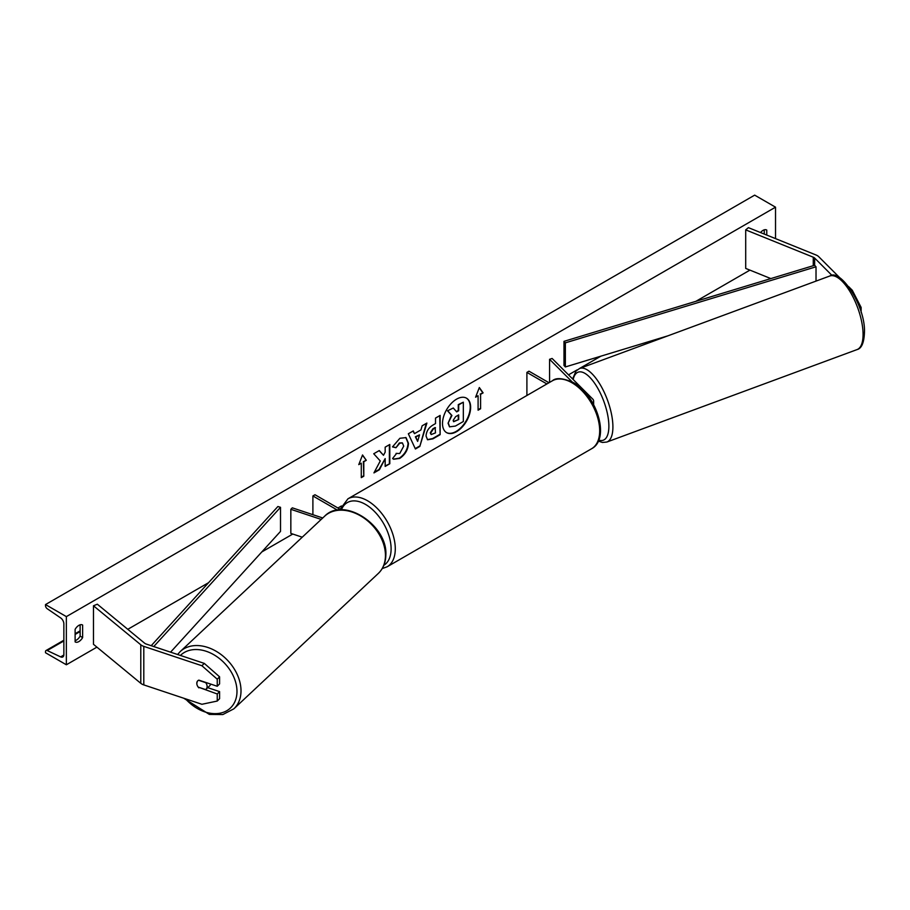 <?xml version="1.0" encoding="UTF-8"?>
<svg xmlns="http://www.w3.org/2000/svg" width="910" height="910" viewBox="0 0 910 910"><rect width="100%" height="100%" fill="white"/><g stroke="black" fill="none" stroke-linecap="round" stroke-linejoin="round"><path stroke-width="1.36" d="M832.081 275.502L814.655 258.065A4.721 2.73 0 0 0 813.904 257.507A4.721 2.73 0 0 0 813.267 257.2L745.699 229.877L745.699 268.416L770.85 278.585M851.351 290.563L852.283 290.256L861.133 307.443L861.133 312.369M861.133 307.443L859.677 307.933M839.941 277.914L818.738 256.7A9.441 5.449 0 0 0 817.237 255.573A9.441 5.449 0 0 0 815.974 254.971L748.407 227.648L745.699 229.877M852.283 290.256L848.632 286.604M198.846 687.846A5.904 4.175 45 0 1 196.799 683.308A5.904 4.175 45 0 1 197.732 680.839A5.904 4.175 45 0 1 198.846 680.134L217.24 686.265L217.24 679.201L219.594 676.835L204.272 663.39L146.157 644.018A4.721 2.73 180 0 1 145.179 643.586A4.721 2.73 180 0 1 144.656 643.222L97.336 604.206L93.468 605.776L93.468 644.303L140.788 683.319A9.441 5.449 180 0 0 141.846 684.047A9.441 5.449 180 0 0 143.803 684.911L201.906 704.283L217.24 701.053L217.24 693.977L199.233 687.459M219.594 676.835L219.594 683.91L217.24 686.265M217.24 701.053L219.594 698.687L219.594 691.623L207.719 687.653M204.272 663.39L201.906 665.745L143.803 646.373A9.441 5.449 180 0 1 141.846 645.509A9.441 5.449 180 0 1 140.788 644.78L93.468 605.776M219.594 691.623L217.24 693.977M201.906 665.745L217.24 679.201M302.245 537.196L290.836 533.396L290.836 509.304L321.196 519.428M322.754 517.983L292.315 507.837L290.836 509.304M341.125 509.839L314.985 494.744L312.892 495.95L337.496 510.146M312.892 495.95L312.892 514.696M592.751 403.028A7.075 4.084 0 0 0 593.627 401.06A7.075 4.084 0 0 0 592.683 399.012L552.12 358.46L549.572 359.302L549.572 382.405M572.185 381.927L549.572 359.302M526.901 395.497L526.901 372.395L528.983 371.189L548.992 382.746M526.901 372.395L546.899 383.952M446.412 432.523A19.895 11.489 120 0 0 456.149 431.42A19.895 11.489 120 0 0 469.094 414.073A19.895 11.489 120 0 0 466.307 398.057M456.57 431.659A19.895 11.489 120 0 0 469.571 414.118A19.895 11.489 120 0 0 466.512 398.182A19.895 11.489 120 0 0 456.57 399.16A19.895 11.489 120 0 0 443.568 416.7A19.895 11.489 120 0 0 446.617 432.637A19.895 11.489 120 0 0 456.57 431.659M66.362 616.616L66.362 664.778L45.5 652.743L45.5 651.731A2.65 1.536 60 0 1 46.046 650.514A2.65 1.536 60 0 1 47.206 650.548L60.629 656.884A5.016 2.901 -120 0 0 62.813 656.963A5.016 2.901 -120 0 0 63.859 654.665L63.859 623.839A5.016 2.901 -120 0 0 60.629 617.901L47.206 608.722A2.65 1.536 60 0 1 45.5 605.582L45.5 604.57L66.362 616.616L775.525 207.173L775.525 238.613M66.362 664.778L96.904 647.146M127.787 629.31L208.583 582.673M261.818 551.938L292.792 534.045M337.928 507.996L341.432 505.96M568.523 374.852L577.213 369.835M579.602 368.459L600.918 356.151M695.877 301.335L749.931 270.122M396.089 453.373L399.729 453.521L403.71 446.139L402.425 442.954L399.729 443.227L395.964 447.743L392.483 446.89L399.877 438.279L406.008 437.608L408.488 443.329C408.078 449.711 405.143 454.738 399.683 458.424L393.564 459.243L392.608 458.492L396.43 453.646M426.051 436.049L426.051 435.992C426.369 431.226 428.758 427.529 433.217 424.913L435.515 423.594L435.515 418.088L440.133 415.415L440.133 434.684L432.978 438.813L427.575 439.78L426.051 436.049M380.266 460.972L373.942 472.904L379.424 469.731L385.169 458.606L385.169 466.421L389.798 463.747L389.798 444.478L385.169 447.151L385.169 452.134L383.485 455.284L379.288 450.552L373.737 453.76L380.266 460.972M766.766 235.076L766.766 230.059A7.371 4.254 120 0 0 766.698 230.014A7.371 4.254 120 0 0 763.012 230.389A7.371 4.254 120 0 0 760.521 232.55M82.628 625.045L82.628 637.569A7.371 4.254 -60 0 1 75.189 641.937A7.371 4.254 -60 0 1 75.121 641.903L75.121 629.379A7.371 4.254 -60 0 1 78.874 625.363A7.371 4.254 -60 0 1 82.56 624.999A7.371 4.254 -60 0 1 82.628 625.045L82.491 624.965M480.594 394.314L483.096 392.87L479.342 387.524L475.589 397.204L478.091 395.759L478.091 410.205L480.594 408.761L480.594 394.314L480.594 408.761M358.779 464.635L362.533 454.966L366.298 460.301L363.795 461.745L363.795 476.203L361.281 477.648L361.281 463.19L358.779 464.635M414.471 433.649L420.943 429.918L422.115 425.823L426.892 423.07L419.828 446.423L415.404 448.983L408.34 433.774L413.265 430.93L414.471 433.649L413.015 431.078M764.264 234.063L764.264 229.832M80.125 624.817L80.125 636.124A7.371 4.254 -60 0 1 75.121 640.674M45.5 604.57L754.663 195.138L775.525 207.173M80.125 636.124L82.628 637.569M448.073 423.23L451.519 415.256L447.527 410.831L453.294 407.987L456.661 411.889L458.697 410.717L458.697 404.87L463.326 402.186L463.326 421.501L455.421 426.062L449.517 426.847L448.073 423.23L451.929 415.495L447.947 411.07M453.294 407.987L447.527 410.831M456.388 411.559L458.276 410.467L458.276 404.62L463.326 402.186M449.597 426.892L448.493 423.468M480.173 408.522L478.091 409.727M475.828 396.578L478.091 395.759M480.173 394.075L483.096 392.87M482.675 392.631L479.251 387.751M362.453 455.193L366.298 460.301M365.877 460.062L363.795 461.745M363.374 461.507L363.795 476.203M361.281 477.159L363.374 475.964M359.029 464.02L361.281 463.19M379.151 450.632L383.485 455.284M385.169 465.931L389.798 463.747M389.378 463.509L389.378 444.717M374.317 472.21L379.015 469.492L385.169 458.606M439.712 415.654L440.133 434.684M439.712 434.445L432.568 438.575L427.382 439.644M435.515 427.78L433.319 429.042L430.669 433.08L431.226 434.536L435.515 432.864L435.094 427.541L432.898 428.803L430.259 432.83L431.044 434.388M405.792 437.494L408.067 443.09C407.657 449.472 404.723 454.5 399.274 458.185L393.348 459.118M402.209 442.84L399.319 442.988L395.964 447.743M395.554 447.504L392.54 446.764M426.289 423.412L419.828 446.423M419.408 446.184L415.222 448.607M419.521 434.866L415.381 436.777L417.644 441.396L419.521 434.866L415.802 437.016L417.644 441.396M453.157 420.397L453.658 421.705L458.697 419.544L458.697 414.903L455.637 416.666L453.157 420.397M453.464 421.546L458.697 419.544M458.276 419.294L458.276 415.142M198.289 687.141L205.592 689.575A5.904 4.3 -133.1 0 0 206.058 689.211L209.596 685.901A5.904 4.3 -133.1 0 0 210.585 684.058M206.058 689.211A5.904 4.3 -133.1 0 0 207.127 686.606A5.904 4.3 -133.1 0 0 205.751 682.682L198.539 680.27M197.88 680.703A5.904 4.3 -133.1 0 0 196.913 683.205M814.655 258.065L814.655 265.288L563.984 341.352L563.984 365.433L565.36 366.946L565.36 342.854L563.984 341.352M667.963 335.813L565.36 366.946M814.655 265.288L816.02 266.801L816.02 281.099M816.02 266.801L565.36 342.854M151.208 645.702L277.891 506.517L280.507 507.314L280.507 531.394L170.579 652.163M153.756 646.555L280.507 507.314M813.267 257.2L813.267 265.709M143.803 646.373L143.803 684.911M140.788 644.78L140.788 683.319M591.568 448.755A39.232 22.648 -120 0 0 597.574 417.326A39.232 22.648 -120 0 0 571.946 382.757A39.232 22.648 -120 0 0 552.336 380.812L347.927 498.828A39.232 22.648 60 0 1 367.549 500.762A39.232 22.648 60 0 1 393.177 535.342A39.232 22.648 60 0 1 387.159 566.771L591.568 448.755C610.633 438.859 596.732 394.974 573.425 382.61C563.006 378.025 555.976 377.423 552.336 380.812M383.861 565.269A36.286 20.953 -120 0 0 389.082 536.104A36.286 20.953 -120 0 0 365.456 504.379A36.286 20.953 -120 0 0 341.398 509.839M863.033 332.423A39.232 15.14 -110.3 0 0 850.532 292.485A39.232 15.14 -110.3 0 0 829.818 276.003C840.362 268.37 864.591 304.679 864.5 330.819C864.284 342.217 861.793 348.485 857.015 349.599A39.232 15.14 -110.3 0 0 863.033 332.423M829.818 276.003L579.647 368.448A39.232 15.14 69.7 0 1 600.361 384.93A39.232 15.14 69.7 0 1 612.862 424.856A39.232 15.14 69.7 0 1 606.845 442.044L857.015 349.599M598.735 440.099A36.286 14.003 -110.3 0 0 608.836 424.322A36.286 14.003 -110.3 0 0 592.512 380.403A36.286 14.003 -110.3 0 0 573.163 379.493M60.629 656.884L63.836 655.029M47.206 650.548L63.859 640.936M75.121 634.441L80.125 631.551M180.419 655.439A36.286 26.435 46.9 0 1 215.829 655.951A36.286 26.435 46.9 0 1 236.975 692.066A36.286 26.435 46.9 0 1 218.593 713.429A36.286 26.435 46.9 0 1 185.469 698.8M233.859 708.833A39.232 28.585 -133.1 0 0 241.002 691.532A39.232 28.585 -133.1 0 0 218.411 652.663A39.232 28.585 -133.1 0 0 180.203 651.594L324.631 516.209A39.232 28.585 46.9 0 1 362.84 517.289A39.232 28.585 46.9 0 1 385.442 556.158A39.232 28.585 46.9 0 1 378.287 573.459L233.859 708.833L222.848 714.555L209.357 714.407L183.74 698.22M593.627 404.609L593.627 401.06M382.223 568.579L387.159 566.771M340.135 509.27L347.927 498.828M579.647 368.448L576.03 370.984L572.629 378.958M598.314 441.077L602.386 442.453L606.845 442.044M80.125 630.835L75.121 633.724M63.859 640.231L46.046 650.514M324.631 516.209C343.775 496.132 388.126 525.571 385.829 555.373C385.624 562.778 383.11 568.807 378.287 573.459M177.598 654.495L180.203 651.594"/></g></svg>
